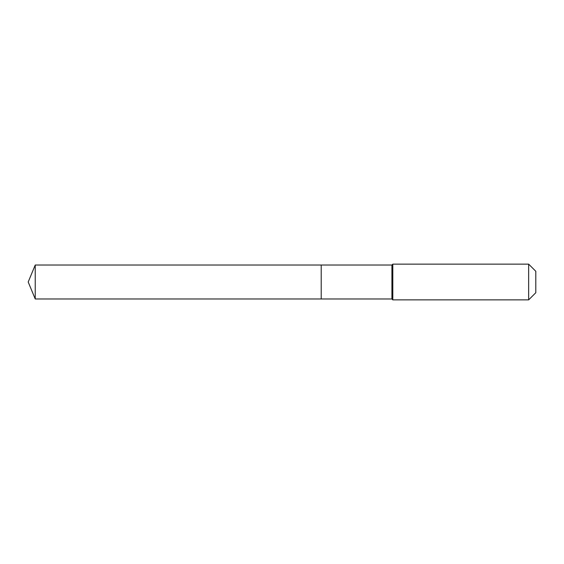 <?xml version="1.0" encoding="UTF-8"?>
<svg xmlns="http://www.w3.org/2000/svg" width="564" height="564" viewBox="0 0 564 564"><rect width="100%" height="100%" fill="white"/><g stroke="black" fill="none" stroke-linecap="round" stroke-linejoin="round"><path stroke-width="0.85" d="M28.2 282L35.236 265.024L391.924 265.024L392.812 264.128L528.651 264.128L535.8 271.277L535.8 292.723L528.651 299.872L392.812 299.872L391.924 298.976L35.236 298.976L28.2 282L35.236 298.976L35.236 265.024M535.8 292.723L528.651 299.872L392.812 299.872L391.924 298.976L321.205 298.976L321.205 265.024L321.205 298.976L35.236 298.976M391.924 298.976L391.924 265.024M392.812 299.872L392.812 264.128M528.651 299.872L528.651 264.128"/></g></svg>
